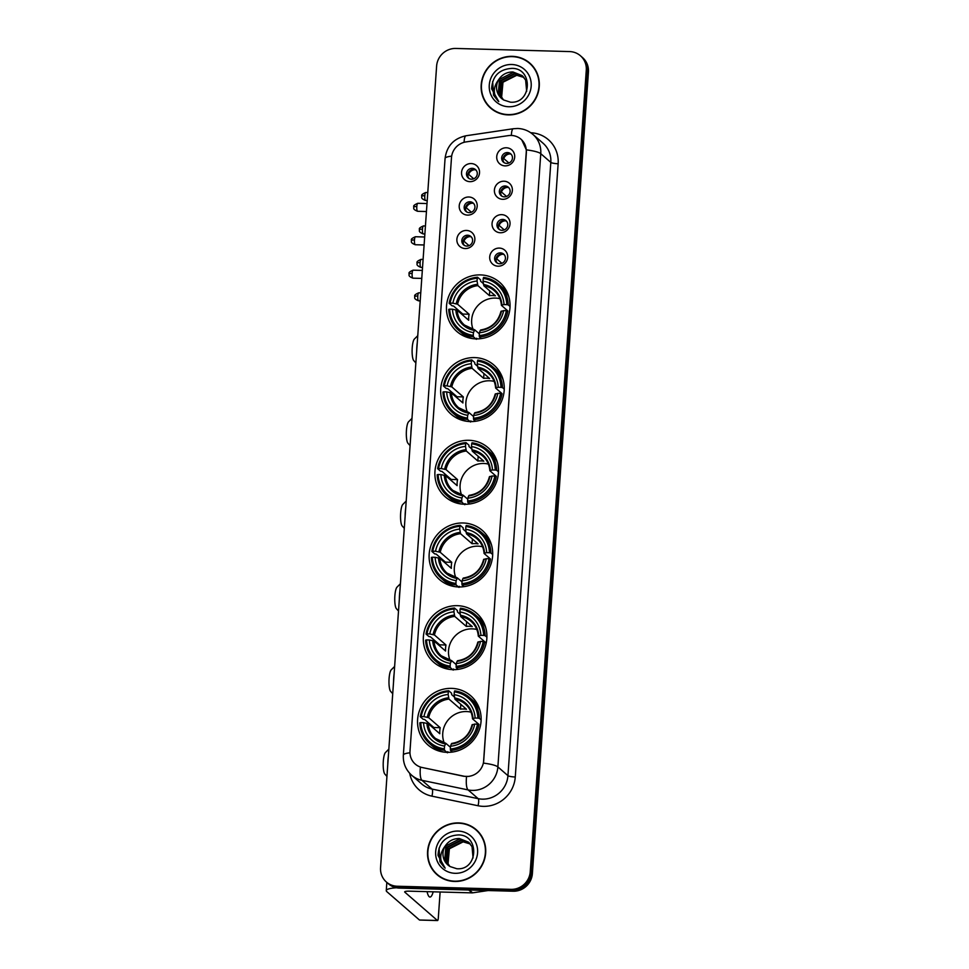 <?xml version="1.0" encoding="UTF-8"?>
<svg xmlns="http://www.w3.org/2000/svg" width="969" height="969" viewBox="0 0 969 969"><rect width="100%" height="100%" fill="white"/><g stroke="black" fill="none" stroke-linecap="round" stroke-linejoin="round"><path stroke-width="1.45" d="M457.356 605.673A32.595 31.202 -49 0 0 425.863 626.374A32.595 31.202 -49 0 0 433.737 662.263A32.595 31.202 -49 0 0 452.874 669.652A32.595 31.202 -49 0 0 484.367 648.951A32.595 31.202 -49 0 0 476.494 613.062A32.595 31.202 -49 0 0 457.356 605.673M474.701 357.597A32.595 31.202 -49 0 0 443.208 378.298A32.595 31.202 -49 0 0 451.082 414.187A32.595 31.202 -49 0 0 470.231 421.576A32.595 31.202 -49 0 0 501.712 400.875A32.595 31.202 -49 0 0 493.839 364.986A32.595 31.202 -49 0 0 474.701 357.597M468.923 440.289A32.595 31.202 -49 0 0 437.431 460.99A32.595 31.202 -49 0 0 445.304 496.879A32.595 31.202 -49 0 0 464.442 504.268A32.595 31.202 -49 0 0 495.934 483.567A32.595 31.202 -49 0 0 488.061 447.678A32.595 31.202 -49 0 0 468.923 440.289M463.134 522.981A32.595 31.202 -49 0 0 431.653 543.682A32.595 31.202 -49 0 0 439.514 579.571A32.595 31.202 -49 0 0 458.664 586.96A32.595 31.202 -49 0 0 490.144 566.259A32.595 31.202 -49 0 0 482.283 530.37A32.595 31.202 -49 0 0 463.134 522.981M451.566 688.365A32.595 31.202 -49 0 0 420.086 709.066A32.595 31.202 -49 0 0 427.959 744.955A32.595 31.202 -49 0 0 447.097 752.344A32.595 31.202 -49 0 0 478.589 731.643A32.595 31.202 -49 0 0 470.716 695.754A32.595 31.202 -49 0 0 451.566 688.365M480.479 274.905A32.595 31.202 -49 0 0 448.998 295.606A32.595 31.202 -49 0 0 456.871 331.495A32.595 31.202 -49 0 0 476.009 338.884A32.595 31.202 -49 0 0 507.502 318.183A32.595 31.202 -49 0 0 499.629 282.294A32.595 31.202 -49 0 0 480.479 274.905M467.567 215.106A9.23 8.83 131 0 1 459.221 205.803A9.23 8.83 131 0 1 468.839 196.998A9.23 8.83 131 0 1 477.184 206.3A9.23 8.83 131 0 1 467.567 215.106M469.929 201.782A5.535 5.293 -49 0 0 465.919 211.387A5.535 5.293 -49 0 0 474.507 209.134A5.535 5.293 -49 0 0 469.929 201.782M465.229 248.548A9.23 8.83 131 0 1 456.883 239.246A9.23 8.83 131 0 1 466.501 230.44A9.23 8.83 131 0 1 474.846 239.731A9.23 8.83 131 0 1 465.229 248.548M467.591 235.225A5.535 5.293 -49 0 0 463.582 244.83A5.535 5.293 -49 0 0 472.169 242.577A5.535 5.293 -49 0 0 467.591 235.225M469.904 181.663A9.23 8.83 131 0 1 461.559 172.361A9.23 8.83 131 0 1 471.176 163.555A9.23 8.83 131 0 1 479.522 172.857A9.23 8.83 131 0 1 469.904 181.663M472.266 168.34A5.535 5.293 -49 0 0 468.257 177.957A5.535 5.293 -49 0 0 476.845 175.692A5.535 5.293 -49 0 0 472.266 168.34M502.741 199.311A9.23 8.83 131 0 1 494.396 190.021A9.23 8.83 131 0 1 504.013 181.215A9.23 8.83 131 0 1 512.359 190.505A9.23 8.83 131 0 1 502.741 199.311M505.103 186A5.535 5.293 -49 0 0 501.094 195.605A5.535 5.293 -49 0 0 509.682 193.352A5.535 5.293 -49 0 0 505.103 186M500.404 232.754A9.23 8.83 131 0 1 492.058 223.451A9.23 8.83 131 0 1 501.676 214.646A9.23 8.83 131 0 1 510.021 223.948A9.23 8.83 131 0 1 500.404 232.754M502.766 219.43A5.535 5.293 -49 0 0 498.744 229.047A5.535 5.293 -49 0 0 507.344 226.782A5.535 5.293 -49 0 0 502.766 219.43M498.066 266.196A9.23 8.83 131 0 1 489.72 256.894A9.23 8.83 131 0 1 499.338 248.088A9.23 8.83 131 0 1 507.683 257.391A9.23 8.83 131 0 1 498.066 266.196M500.428 252.873A5.535 5.293 -49 0 0 496.407 262.49A5.535 5.293 -49 0 0 505.006 260.225A5.535 5.293 -49 0 0 500.428 252.873M505.079 165.881A9.23 8.83 131 0 1 496.734 156.578A9.23 8.83 131 0 1 506.351 147.772A9.23 8.83 131 0 1 514.696 157.075A9.23 8.83 131 0 1 505.079 165.881M507.441 152.557A5.535 5.293 -49 0 0 503.432 162.162A5.535 5.293 -49 0 0 512.02 159.909A5.535 5.293 -49 0 0 507.441 152.557M466.634 211.92A5.535 5.293 131 0 1 473.793 203.684M464.296 245.351A5.535 5.293 131 0 1 471.455 237.114M468.972 178.478A5.535 5.293 131 0 1 476.13 170.241M501.809 196.126A5.535 5.293 131 0 1 508.967 187.889M499.471 229.568A5.535 5.293 131 0 1 506.63 221.332M497.133 263.011A5.535 5.293 131 0 1 504.292 254.774M504.146 162.695A5.535 5.293 131 0 1 511.305 154.459M508.41 135.612A16.606 15.892 131 0 1 511.232 135.442A16.606 15.892 131 0 1 520.983 139.209A16.606 15.892 131 0 1 526.252 152.181L483.713 760.604A16.606 15.892 131 0 1 463.618 776.133L422.23 767.533A16.606 15.892 131 0 1 415.265 764.093A16.606 15.892 131 0 1 409.996 751.12L451.493 157.596A16.606 15.892 131 0 1 465.98 141.922L508.41 135.612M512.274 56.347A29.821 28.549 -49 0 0 483.458 75.291A29.821 28.549 -49 0 0 490.665 108.14A29.821 28.549 -49 0 0 508.18 114.899A29.821 28.549 -49 0 0 536.996 95.955A29.821 28.549 -49 0 0 529.789 63.106A29.821 28.549 -49 0 0 512.274 56.347M487.286 104.131A29.821 28.549 -49 0 0 491.21 108.589M458.676 822.911A29.821 28.549 -49 0 0 429.861 841.855A29.821 28.549 -49 0 0 437.055 874.692A29.821 28.549 -49 0 0 454.582 881.463A29.821 28.549 -49 0 0 483.398 862.519A29.821 28.549 -49 0 0 476.191 829.67A29.821 28.549 -49 0 0 458.676 822.911M433.688 870.695A29.821 28.549 -49 0 0 437.6 875.152M521.794 139.972L526.349 149.856L526.385 152.303L483.47 763.112A21.524 3.852 4 0 1 497.872 766.915A24.6 23.547 131 0 1 472.242 790.401A24.6 23.547 131 0 1 468.112 789.917L421.987 780.336A24.6 23.547 131 0 1 411.68 775.248L421.745 783.994A24.6 23.547 -49 0 0 432.053 789.081L478.165 798.662A24.6 23.547 -49 0 0 482.308 799.146A24.6 23.547 -49 0 0 507.938 775.66L550.816 162.404A24.6 23.547 -49 0 0 543.015 143.182L532.95 134.437A24.6 23.547 131 0 1 540.763 153.671A21.524 3.852 -176 0 0 526.349 149.856M386.425 882.056L388.569 883.922A18.447 17.66 -49 0 0 399.41 888.101L513.158 891.226L512.08 890.293A18.447 17.66 -49 0 0 531.303 872.669L587.359 71.1A18.447 17.66 -49 0 0 581.497 56.686A18.447 17.66 -49 0 1 587.359 71.1L531.303 872.669A18.447 17.66 -49 0 1 512.08 890.293L398.332 887.168L512.08 890.293L511.014 889.36A18.447 17.66 -49 0 0 530.237 871.737L586.281 70.168A18.447 17.66 -49 0 0 580.431 55.754A18.447 17.66 -49 0 0 569.59 51.575L455.842 48.45A18.447 17.66 -49 0 0 436.619 66.062L380.563 867.63A18.447 17.66 -49 0 0 386.425 882.056A18.447 17.66 -49 0 0 397.266 886.235L511.014 889.36M387.503 882.989A18.447 17.66 -49 0 0 398.332 887.168A18.447 17.66 -49 0 1 387.503 882.989M468.923 776.435L463.812 776.302L420.401 767.133A21.524 5.487 101.7 0 0 421.987 780.336L432.053 789.081A6.153 1.563 -78.3 0 1 431.944 796.167A30.754 29.433 131 0 1 409.705 773.323M476.724 830.142A29.821 28.549 -49 0 0 471.758 826.884M530.322 63.579A29.821 28.549 -49 0 0 525.368 60.332M513.158 891.226A18.447 17.66 -49 0 0 532.381 873.602L588.437 72.033A18.447 17.66 -49 0 0 582.575 57.619L580.431 55.754M534.234 68.036A29.518 28.258 -49 0 0 530.661 64.269L529.595 63.336A29.518 28.258 -49 0 0 512.25 56.65A29.518 28.258 -49 0 0 483.737 75.4A29.518 28.258 -49 0 0 490.871 107.898A29.518 28.258 -49 0 0 508.204 114.596A29.518 28.258 -49 0 0 536.717 95.846A29.518 28.258 -49 0 0 529.595 63.336M503.117 99.613L501.215 96.706L502.56 81.856L516.332 74.916L523.72 77.217M503.359 99.771L501.639 97.07L502.984 82.232L516.756 75.291L523.914 77.435M502.184 98.959L499.519 95.228L500.852 80.379L514.624 73.438L522.957 76.369M502.402 99.129L499.943 95.592L501.276 80.754L515.048 73.814L523.151 76.575M498.672 79.652A15.371 14.717 -49 0 0 501.482 98.39A15.371 14.717 -49 0 0 503.819 100.037L510.409 102.169C531.727 104.095 533.495 68.424 512.201 68.363C499.277 69.126 492.422 75.945 491.622 88.809L498.769 101.575C492.882 94.659 492.858 87.355 498.672 79.652C502.027 74.54 506.775 71.972 512.928 71.96L522.134 75.606L525.646 80.1L526.664 91.389M501.518 98.414L498.236 94.114L499.58 79.276L513.352 72.324L522.352 75.788M511.705 64.499A21.524 20.603 -49 0 0 489.272 85.042A21.524 20.603 -49 0 0 508.749 106.747A21.524 20.603 -49 0 0 531.182 86.193A21.524 20.603 -49 0 0 511.705 64.499M490.871 107.898L491.937 108.831A29.518 28.258 -49 0 0 496.164 111.847M498.005 100.97L493.572 95.253L492.652 81.529M480.636 834.6A29.518 28.258 -49 0 0 477.063 830.833L475.985 829.9A29.518 28.258 -49 0 0 458.652 823.214A29.518 28.258 -49 0 0 430.139 841.964A29.518 28.258 -49 0 0 437.261 874.462A29.518 28.258 -49 0 0 454.594 881.16A29.518 28.258 -49 0 0 483.119 862.41A29.518 28.258 -49 0 0 475.985 829.9M449.519 866.177L447.617 863.27L448.95 848.42L462.734 841.48L470.122 843.781M449.761 866.334L448.041 863.633L449.386 848.796L463.158 841.855L470.304 843.999M448.574 865.523L445.91 861.792L447.254 846.942L461.026 840.002L469.359 842.933M448.804 865.692L446.334 862.156L447.678 847.318L461.45 840.377L469.553 843.139M445.062 846.216A15.371 14.717 -49 0 0 447.884 864.954A15.371 14.717 -49 0 0 450.222 866.601L456.811 868.733C478.117 870.659 479.897 834.987 458.591 834.927C445.679 835.69 438.824 842.509 438.024 855.373L445.159 868.139C439.284 861.223 439.248 853.919 445.062 846.216C448.417 841.104 453.165 838.536 459.318 838.524L468.536 842.17L472.036 846.664L473.066 857.953M447.908 864.978L444.638 860.678L445.97 845.828L459.742 838.888L468.742 842.352M458.107 831.063A21.524 20.603 -49 0 0 435.675 851.606A21.524 20.603 -49 0 0 455.151 873.311A21.524 20.603 -49 0 0 477.584 852.756A21.524 20.603 -49 0 0 458.107 831.063M437.261 874.462L438.339 875.395A29.518 28.258 -49 0 0 442.567 878.411M444.408 867.534L439.962 861.816L439.054 848.093M415.858 362.951L413.751 360.601A11.071 2.519 -88.4 0 1 412.225 347.762A11.071 2.519 -88.4 0 1 414.344 339.089L417.772 335.662M417.276 342.651A17.224 3.912 91.6 0 0 416.864 346.757A17.224 3.912 91.6 0 0 416.694 351.081M499.943 298.694A22.759 21.778 -49 0 0 495.377 298.089A22.759 21.778 -49 0 0 473.163 329.521M475.791 338.884L473.441 336.837L473.26 335.383A29.276 28.028 -49 0 1 449.701 309.135L452.462 309.208A26.442 25.315 -49 0 0 473.453 332.597L474.786 329.884L479.364 333.857M462.637 315.01A29.215 27.968 131 0 1 462.794 314.065L453.528 306.01L452.051 305.792L449.18 303.297L450.125 303.103A29.276 28.028 -49 0 1 477.257 278.236L477.051 281.034A26.442 25.315 -49 0 0 452.886 303.176L457.598 304.218L469.117 314.235A22.759 21.778 -49 0 0 468.705 320.267L457.174 310.25L452.462 309.208M506.799 304.654L508.265 304.92A30.499 29.203 -49 0 0 498.526 284.111A30.499 29.203 -49 0 0 483.592 277.425L483.24 278.406A29.276 28.028 -49 0 1 506.799 304.654L504.025 304.581A26.442 25.315 -49 0 0 483.046 281.204L483.87 285.794L495.401 295.811A22.759 21.778 -49 0 0 492.422 295.521A22.759 21.778 -49 0 0 489.418 295.642L477.887 285.625L477.051 281.034M477.366 338.896L476.615 338.242L476.312 339.332M477.257 278.236L477.608 277.255L480.479 279.75L480.6 281.216L483.349 283.602M449.701 309.135L448.756 309.341A30.499 29.203 -49 0 0 458.507 330.15L461.377 332.646A30.499 29.203 -49 0 0 472.69 338.617M479.425 336.994A30.499 29.203 -49 0 0 507.853 310.952L506.375 310.686A29.276 28.028 -49 0 1 479.243 335.553L479.425 336.994L481.266 338.593M501.494 305.417L507.853 310.952M458.507 330.15A30.499 29.203 -49 0 0 473.441 336.837M477.608 277.255A30.499 29.203 -49 0 0 449.18 303.297M479.243 335.553L479.437 332.755A26.442 25.315 -49 0 0 503.601 310.613L506.375 310.686M473.453 332.597L473.26 335.383M452.886 303.176L450.125 303.103M503.601 310.613L501.07 311.461M501.482 311.073A23.656 22.65 -49 0 1 480.236 330.526L479.437 332.755M455.818 309.814A23.656 22.65 -49 0 0 474.253 330.356L474.786 329.884M508.882 296.974A30.499 29.203 -49 0 0 501.397 286.606L498.526 284.111M508.265 304.92L510.045 306.458M483.046 281.204L483.24 278.406M483.458 284.486A23.656 22.65 -49 0 1 501.894 305.029L504.025 304.581M489.745 290.894L489.418 295.642M469.117 314.235L462.794 314.065M410.081 445.643L407.973 443.293A11.071 2.519 -88.4 0 1 406.435 430.454A11.071 2.519 -88.4 0 1 408.567 421.781L411.982 418.354M411.498 425.343A17.224 3.912 91.6 0 0 411.086 429.461A17.224 3.912 91.6 0 0 410.904 433.773M494.154 381.398A22.759 21.778 -49 0 0 489.587 380.781A22.759 21.778 -49 0 0 467.373 412.213M470.013 421.576L467.652 419.529L467.47 418.075A29.276 28.028 -49 0 1 443.911 391.827L446.685 391.9A26.442 25.315 -49 0 0 467.664 415.289L469.008 412.576L473.575 416.549M456.859 397.702A29.215 27.968 131 0 1 457.005 396.757L447.751 388.702L446.273 388.484L443.402 385.989L444.335 385.795A29.276 28.028 -49 0 1 471.467 360.928L471.273 363.726A26.442 25.315 -49 0 0 447.109 385.868L451.808 386.91L463.339 396.927A22.759 21.778 -49 0 0 462.916 402.959L451.384 392.942L446.685 391.9M501.009 387.346L502.487 387.612A30.499 29.203 -49 0 0 492.736 366.803A30.499 29.203 -49 0 0 477.814 360.117L477.451 361.098A29.276 28.028 -49 0 1 501.009 387.346L498.248 387.273A26.442 25.315 -49 0 0 477.257 363.896L478.092 368.486L489.611 378.504A22.759 21.778 -49 0 0 486.632 378.213A22.759 21.778 -49 0 0 483.628 378.334L472.097 368.317L471.273 363.726M471.588 421.588L470.837 420.934L470.522 422.024M471.467 360.928L471.818 359.947L474.689 362.442L474.822 363.908L477.56 366.294M443.911 391.827L442.978 392.033A30.499 29.203 -49 0 0 452.729 412.842L455.6 415.338A30.499 29.203 -49 0 0 466.913 421.309M473.647 419.686A30.499 29.203 -49 0 0 502.063 393.644L500.598 393.378A29.276 28.028 -49 0 1 473.466 418.245L473.647 419.686L475.476 421.285M495.704 388.109L502.063 393.644M452.729 412.842A30.499 29.203 -49 0 0 467.652 419.529M471.818 359.947A30.499 29.203 -49 0 0 443.402 385.989M473.466 418.245L473.659 415.447A26.442 25.315 -49 0 0 497.824 393.305L500.598 393.378M467.664 415.289L467.47 418.075M447.109 385.868L444.335 385.795M497.824 393.305L495.28 394.153M495.692 393.765A23.656 22.65 -49 0 1 474.459 413.218L473.659 415.447M450.028 392.506A23.656 22.65 -49 0 0 468.475 413.048L469.008 412.576M503.105 379.666A30.499 29.203 -49 0 0 495.607 369.298L492.736 366.803M502.487 387.612L504.255 389.15M477.257 363.896L477.451 361.098M477.681 367.178A23.656 22.65 -49 0 1 496.116 387.721L498.248 387.273M483.967 373.586L483.628 378.334M463.339 396.927L457.005 396.757M404.291 528.335L402.183 525.997A11.071 2.519 -88.4 0 1 400.657 513.146A11.071 2.519 -88.4 0 1 402.777 504.474L406.205 501.046M405.708 508.035A17.224 3.912 91.6 0 0 405.296 512.153A17.224 3.912 91.6 0 0 405.127 516.465M488.376 464.09A22.759 21.778 -49 0 0 483.81 463.473A22.759 21.778 -49 0 0 461.595 494.905M464.224 504.268L461.874 502.221L461.692 500.767A29.276 28.028 -49 0 1 438.133 474.519L440.907 474.592A26.442 25.315 -49 0 0 461.886 497.981L463.218 495.268L467.797 499.241M451.082 480.394A29.215 27.968 131 0 1 451.227 479.449L441.973 471.406L440.495 471.176L437.625 468.681L438.557 468.487A29.276 28.028 -49 0 1 465.689 443.62L465.495 446.418A26.442 25.315 -49 0 0 441.319 468.56L446.031 469.602L457.562 479.619A22.759 21.778 -49 0 0 457.138 485.651L445.607 475.634L440.907 474.592M495.232 470.038L496.709 470.304A30.499 29.203 -49 0 0 486.959 449.495A30.499 29.203 -49 0 0 472.024 442.809L471.673 443.79A29.276 28.028 -49 0 1 495.232 470.038L492.458 469.965A26.442 25.315 -49 0 0 471.479 446.588L472.303 451.179L483.834 461.196A22.759 21.778 -49 0 0 480.854 460.905A22.759 21.778 -49 0 0 477.85 461.026L466.319 451.009L465.495 446.418M465.798 504.28L465.047 503.626L464.745 504.716M465.689 443.62L466.041 442.639L468.911 445.134L469.032 446.6L471.782 448.986M438.133 474.519L437.201 474.725A30.499 29.203 -49 0 0 446.939 495.534L449.81 498.03A30.499 29.203 -49 0 0 461.123 504.001M467.857 502.378A30.499 29.203 -49 0 0 496.285 476.336L494.808 476.07A29.276 28.028 -49 0 1 467.676 500.937L467.857 502.378L469.699 503.977M489.926 470.801L496.285 476.336M446.939 495.534A30.499 29.203 -49 0 0 461.874 502.221M466.041 442.639A30.499 29.203 -49 0 0 437.625 468.681M467.676 500.937L467.87 498.139A26.442 25.315 -49 0 0 492.034 475.997L494.808 476.07M461.886 497.981L461.692 500.767M441.319 468.56L438.557 468.487M492.034 475.997L489.502 476.845M489.914 476.457A23.656 22.65 -49 0 1 468.669 495.91L467.87 498.139M444.25 475.198A23.656 22.65 -49 0 0 462.685 495.74L463.218 495.268M497.315 462.358A30.499 29.203 -49 0 0 489.829 451.99L486.959 449.495M496.709 470.304L498.478 471.842M471.479 446.588L471.673 443.79M471.891 449.87A23.656 22.65 -49 0 1 490.338 470.413L492.458 469.965M478.177 456.278L477.85 461.026M457.562 479.619L451.227 479.449M398.513 611.027L396.406 608.689A11.071 2.519 -88.4 0 1 394.868 595.838A11.071 2.519 -88.4 0 1 396.999 587.166L400.415 583.738M399.931 590.727A17.224 3.912 91.6 0 0 399.519 594.845A17.224 3.912 91.6 0 0 399.337 599.157M482.586 546.782A22.759 21.778 -49 0 0 478.02 546.165A22.759 21.778 -49 0 0 455.805 577.597M458.446 586.96L456.096 584.913L455.902 583.459A29.276 28.028 -49 0 1 432.344 557.211L435.117 557.284A26.442 25.315 -49 0 0 456.108 580.673L457.441 577.96L462.019 581.933M445.292 563.086A29.215 27.968 131 0 1 445.437 562.141L436.183 554.098L434.706 553.868L431.835 551.373L432.768 551.179A29.276 28.028 -49 0 1 459.9 526.312L459.706 529.11A26.442 25.315 -49 0 0 435.541 551.252L440.241 552.294L451.772 562.311A22.759 21.778 -49 0 0 451.348 568.343L439.829 558.326L435.117 557.284M489.454 552.73L490.92 552.996A30.499 29.203 -49 0 0 481.181 532.187A30.499 29.203 -49 0 0 466.246 525.501L465.895 526.482A29.276 28.028 -49 0 1 489.454 552.73L486.68 552.657A26.442 25.315 -49 0 0 465.701 529.28L466.525 533.871L478.056 543.888A22.759 21.778 -49 0 0 475.076 543.597A22.759 21.778 -49 0 0 472.06 543.718L460.541 533.701L459.706 529.11M460.021 586.972L459.27 586.318L458.967 587.408M459.9 526.312L460.263 525.331L463.134 527.826L463.255 529.292L466.004 531.678M432.344 557.211L431.411 557.417A30.499 29.203 -49 0 0 441.161 578.227L444.032 580.722A30.499 29.203 -49 0 0 455.345 586.693M462.08 585.07A30.499 29.203 -49 0 0 490.496 559.028L489.03 558.762A29.276 28.028 -49 0 1 461.898 583.629L462.08 585.07L463.921 586.669M484.137 553.493L490.496 559.028M441.161 578.227A30.499 29.203 -49 0 0 456.096 584.913M460.263 525.331A30.499 29.203 -49 0 0 431.835 551.373M461.898 583.629L462.092 580.831A26.442 25.315 -49 0 0 486.256 558.689L489.03 558.762M456.108 580.673L455.902 583.459M435.541 551.252L432.768 551.179M486.256 558.689L483.725 559.537M484.125 559.149A23.656 22.65 -49 0 1 462.891 578.602L462.092 580.831M438.46 557.89A23.656 22.65 -49 0 0 456.908 578.432L457.441 577.96M491.537 545.05A30.499 29.203 -49 0 0 484.052 534.682L481.181 532.187M490.92 552.996L492.688 554.534M465.701 529.28L465.895 526.482M466.113 532.562A23.656 22.65 -49 0 1 484.548 553.105L486.68 552.657M472.4 538.97L472.06 543.718M451.772 562.311L445.437 562.141M392.724 693.719L390.628 691.381A11.071 2.519 -88.4 0 1 389.09 678.53A11.071 2.519 -88.4 0 1 391.21 669.858L394.637 666.43M394.153 673.419A17.224 3.912 91.6 0 0 393.741 677.537A17.224 3.912 91.6 0 0 393.559 681.849M476.809 629.475A22.759 21.778 -49 0 0 472.242 628.857A22.759 21.778 -49 0 0 450.028 660.289M452.668 669.652L450.306 667.605L450.125 666.151A29.276 28.028 -49 0 1 426.566 639.903L429.34 639.976A26.442 25.315 -49 0 0 450.319 663.365L451.663 660.652L456.229 664.625M439.514 645.778A29.215 27.968 131 0 1 439.66 644.833L430.406 636.79L428.928 636.56L426.057 634.065L426.99 633.871A29.276 28.028 -49 0 1 454.122 609.004L453.928 611.802A26.442 25.315 -49 0 0 429.764 633.944L434.463 634.986L445.994 645.003A22.759 21.778 -49 0 0 445.57 651.035L434.039 641.018L429.34 639.976M483.664 635.422L485.142 635.688A30.499 29.203 -49 0 0 475.391 614.879A30.499 29.203 -49 0 0 460.457 608.193L460.105 609.174A29.276 28.028 -49 0 1 483.664 635.422L480.89 635.349A26.442 25.315 -49 0 0 459.912 611.972L460.735 616.563L472.266 626.58A22.759 21.778 -49 0 0 469.287 626.289A22.759 21.778 -49 0 0 466.283 626.41L454.752 616.393L453.928 611.802M454.243 669.664L453.48 669.01L453.177 670.1M454.122 609.004L454.473 608.023L457.344 610.518L457.477 611.984L460.214 614.37M426.566 639.903L425.633 640.109A30.499 29.203 -49 0 0 435.372 660.919L438.242 663.414A30.499 29.203 -49 0 0 449.555 669.385M456.302 667.762A30.499 29.203 -49 0 0 484.718 641.72L483.24 641.454A29.276 28.028 -49 0 1 456.108 666.321L456.302 667.762L458.131 669.361M486.22 643.028L484.718 641.72M435.372 660.919A30.499 29.203 -49 0 0 450.306 667.605M454.473 608.023A30.499 29.203 -49 0 0 426.057 634.065M456.108 666.321L456.302 663.523A26.442 25.315 -49 0 0 480.479 641.381L483.24 641.454M450.319 663.365L450.125 666.151M429.764 633.944L426.99 633.871M480.479 641.381L477.935 642.229M478.347 641.841A23.656 22.65 -49 0 1 457.114 661.294L456.302 663.523M432.683 640.582A23.656 22.65 -49 0 0 451.118 661.124L451.663 660.652M485.76 627.742A30.499 29.203 -49 0 0 478.262 617.374L475.391 614.879M485.142 635.688L486.91 637.227M459.912 611.972L460.105 609.174M486.22 643.016L478.359 636.185L480.89 635.349M478.359 636.185L478.771 635.797A23.656 22.65 -49 0 0 460.323 615.254M466.61 621.662L466.283 626.41M445.994 645.003L439.66 644.833M386.946 776.411L384.838 774.074A11.071 2.519 -88.4 0 1 383.312 761.222A11.071 2.519 -88.4 0 1 385.432 752.55L388.86 749.122M388.363 756.111A17.224 3.912 91.6 0 0 387.951 760.229A17.224 3.912 91.6 0 0 387.782 764.541M471.031 712.167A22.759 21.778 -49 0 0 466.464 711.549A22.759 21.778 -49 0 0 444.25 742.981M446.879 752.344L444.529 750.297L444.347 748.843A29.276 28.028 -49 0 1 420.788 722.595L423.55 722.668A26.442 25.315 -49 0 0 444.541 746.057L445.873 743.344L450.452 747.317M433.724 728.47A29.215 27.968 131 0 1 433.882 727.525L424.616 719.482L423.138 719.252L420.267 716.757L421.212 716.563A29.276 28.028 -49 0 1 448.344 691.696L448.138 694.494A26.442 25.315 -49 0 0 423.974 716.636L428.686 717.678L440.205 727.695A22.759 21.778 -49 0 0 439.793 733.727L428.262 723.71L423.55 722.668M477.887 718.114L479.352 718.38A30.499 29.203 -49 0 0 469.614 697.571A30.499 29.203 -49 0 0 454.679 690.885L454.328 691.866A29.276 28.028 -49 0 1 477.887 718.114L475.113 718.041A26.442 25.315 -49 0 0 454.134 694.664L454.958 699.255L466.489 709.272A22.759 21.778 -49 0 0 463.509 708.981A22.759 21.778 -49 0 0 460.505 709.102L448.974 699.085L448.138 694.494M448.453 752.356L447.702 751.702L447.399 752.792M448.344 691.696L448.695 690.727L451.566 693.21L451.687 694.676L454.437 697.062M420.788 722.595L419.843 722.801A30.499 29.203 -49 0 0 429.594 743.611L432.465 746.106A30.499 29.203 -49 0 0 443.778 752.077M450.512 750.454A30.499 29.203 -49 0 0 478.94 724.412L477.463 724.146A29.276 28.028 -49 0 1 450.331 749.013L450.512 750.454L452.353 752.053M472.581 718.877L478.94 724.412M429.594 743.611A30.499 29.203 -49 0 0 444.529 750.297M448.695 690.727A30.499 29.203 -49 0 0 420.267 716.757M450.331 749.013L450.524 746.215A26.442 25.315 -49 0 0 474.689 724.073L477.463 724.146M444.541 746.057L444.347 748.843M423.974 716.636L421.212 716.563M474.689 724.073L472.157 724.921M472.569 724.533A23.656 22.65 -49 0 1 451.324 743.986L450.524 746.215M426.905 723.274A23.656 22.65 -49 0 0 445.34 743.829L445.873 743.344M479.97 710.434A30.499 29.203 -49 0 0 472.484 700.066L469.614 697.571M479.352 718.38L481.133 719.919M454.134 694.664L454.328 691.866M454.546 697.946A23.656 22.65 -49 0 1 472.981 718.489L475.113 718.041M460.832 704.354L460.505 709.102M440.205 727.695L433.882 727.525M510.057 153.914A6.759 6.48 -49 0 0 503.795 158.565L508.907 163.01M503.081 158.444L503.795 158.565M507.72 187.356A6.759 6.48 -49 0 0 501.457 192.007L506.569 196.453M500.743 191.886L501.457 192.007M505.382 220.799A6.759 6.48 -49 0 0 499.12 225.45L504.231 229.883M498.405 225.317L499.12 225.45M503.044 254.229A6.759 6.48 -49 0 0 496.782 258.893L501.894 263.326M496.067 258.759L496.782 258.893M474.883 169.708A6.759 6.48 -49 0 0 468.621 174.359L473.732 178.793M467.906 174.226L468.621 174.359M472.545 203.139A6.759 6.48 -49 0 0 466.283 207.79L471.394 212.235M465.568 207.669L466.283 207.79M470.207 236.581A6.759 6.48 -49 0 0 463.945 241.233L469.057 245.678M463.23 241.111L463.945 241.233M396.491 887.774A24.6 4.397 -176 0 0 386.268 890.608A24.6 4.397 -176 0 0 386.861 891.674L419.456 920.005L437.419 920.489L404.812 892.158A6.153 1.102 4 0 1 404.667 891.892A6.153 1.102 4 0 1 409.463 891.165L472.06 892.873L468.754 890.002M437.419 920.489A3.077 0.703 91.6 0 0 437.54 920.55A3.077 0.703 91.6 0 0 438.303 918.055L440.12 892.001M427.075 891.65A19.683 4.47 91.6 0 0 429.994 897.04A19.683 4.47 91.6 0 0 433.191 891.807M488.134 890.535L472.581 892.849A3.077 2.943 131 0 1 472.06 892.873M515.266 776.993A6.153 1.102 4 0 1 507.938 775.66L497.872 766.915L540.763 153.671L550.816 162.404A6.153 1.102 4 0 0 558.144 163.737L515.266 776.993A30.754 29.433 131 0 1 483.228 806.353A30.754 29.433 131 0 1 478.056 805.748L431.944 796.167M532.95 134.437C528.517 130.682 523.405 128.683 517.616 128.477L513.34 128.732A21.524 4.142 81.6 0 0 511.366 135.454M409.96 752.804A21.524 3.852 -176 0 0 403.346 755.093C402.959 763.1 405.745 769.822 411.68 775.248M403.346 755.093L445.074 158.444A21.524 3.852 4 0 1 451.663 156.154M445.074 158.444C446.782 145.992 453.771 138.422 466.065 135.757A21.524 4.142 81.6 0 0 464.09 142.31M466.537 776.605A21.524 5.487 101.7 0 0 468.112 789.917L478.165 798.662A6.153 1.563 -78.3 0 1 478.056 805.748M530.77 132.753A30.754 29.433 131 0 1 558.144 163.737M530.237 871.737L532.381 873.602M586.281 70.168L588.437 72.033M397.266 886.235L399.41 888.101M457.174 310.25A22.759 21.778 -49 0 0 464.405 325.015A22.759 21.778 -49 0 0 474.58 329.848M477.887 285.625A22.759 21.778 -49 0 0 457.598 304.218M477.475 284.317A23.656 22.65 -49 0 0 456.229 303.781M501.47 305.199A22.759 21.778 -49 0 0 494.251 290.664A22.759 21.778 -49 0 0 483.87 285.794M451.384 392.942A22.759 21.778 -49 0 0 458.628 407.707A22.759 21.778 -49 0 0 468.802 412.54M472.097 368.317A22.759 21.778 -49 0 0 451.808 386.91M471.685 367.009A23.656 22.65 -49 0 0 450.452 386.474M495.692 387.891A22.759 21.778 -49 0 0 488.473 373.356A22.759 21.778 -49 0 0 478.092 368.486M445.607 475.634A22.759 21.778 -49 0 0 452.838 490.399A22.759 21.778 -49 0 0 463.012 495.232M466.319 451.009A22.759 21.778 -49 0 0 446.031 469.602M465.907 449.701A23.656 22.65 -49 0 0 444.674 469.166M489.902 470.583A22.759 21.778 -49 0 0 482.695 456.048A22.759 21.778 -49 0 0 472.303 451.179M439.829 558.326A22.759 21.778 -49 0 0 447.06 573.091A22.759 21.778 -49 0 0 457.235 577.924M460.541 533.701A22.759 21.778 -49 0 0 440.241 552.294M460.13 532.393A23.656 22.65 -49 0 0 438.884 551.858M484.125 553.275A22.759 21.778 -49 0 0 476.905 538.74A22.759 21.778 -49 0 0 466.525 533.871M434.039 641.018A22.759 21.778 -49 0 0 441.27 655.783A22.759 21.778 -49 0 0 451.445 660.616M454.752 616.393A22.759 21.778 -49 0 0 434.463 634.986M454.34 615.085A23.656 22.65 -49 0 0 433.107 634.55M478.347 635.967A22.759 21.778 -49 0 0 471.128 621.432A22.759 21.778 -49 0 0 460.735 616.563M428.262 723.71A22.759 21.778 -49 0 0 435.493 738.475A22.759 21.778 -49 0 0 445.667 743.308M448.974 699.085A22.759 21.778 -49 0 0 428.686 717.678M448.562 697.777A23.656 22.65 -49 0 0 427.317 717.242M472.557 718.659A22.759 21.778 -49 0 0 465.338 704.124A22.759 21.778 -49 0 0 454.958 699.255M424.797 195.738A3.997 0.908 -88.4 0 1 425.779 192.504C419.286 195.253 422.666 195.944 421.685 196.222A3.997 0.715 4 0 1 424.797 195.738A3.997 0.908 -88.4 0 0 425.561 200.486L427.22 200.535M421.781 196.392A3.997 0.715 4 0 1 421.685 196.222C422.411 196.973 419.747 198.136 425.561 200.486M422.46 229.181A3.997 0.908 -88.4 0 1 423.441 225.934C416.949 228.696 420.328 229.374 419.347 229.653A3.997 0.715 4 0 1 422.46 229.181A3.997 0.908 -88.4 0 0 423.223 233.929L424.882 233.977M419.444 229.823A3.997 0.715 4 0 1 419.347 229.653C420.074 230.416 417.409 231.567 423.223 233.929M420.122 262.611A3.997 0.908 -88.4 0 1 421.103 259.377C414.611 262.139 417.99 262.817 417.009 263.096A3.997 0.715 4 0 1 420.122 262.611A3.997 0.908 -88.4 0 0 420.885 267.371L422.545 267.42M417.106 263.265A3.997 0.715 4 0 1 417.009 263.096C417.736 263.847 415.071 265.009 420.885 267.371M417.784 296.054A3.997 0.908 -88.4 0 1 418.765 292.82C412.273 295.581 415.653 296.26 414.671 296.538A3.997 0.715 4 0 1 417.784 296.054A3.997 0.908 -88.4 0 0 418.547 300.814L420.195 300.85M414.768 296.708A3.997 0.715 4 0 1 414.671 296.538C415.398 297.289 412.733 298.452 418.547 300.814M416.815 206.53A3.997 0.908 -88.4 0 1 417.796 203.296C411.304 206.058 414.671 206.736 413.702 207.015A3.997 0.715 4 0 1 416.815 206.53A3.997 0.908 -88.4 0 0 417.578 211.29L426.445 211.533M413.799 207.184A3.997 0.715 4 0 1 413.702 207.015C414.429 207.766 411.752 208.929 417.578 211.29M414.478 239.973A3.997 0.908 -88.4 0 1 415.459 236.739C408.966 239.488 412.334 240.179 411.365 240.457A3.997 0.715 4 0 1 414.478 239.973A3.997 0.908 -88.4 0 0 415.241 244.733L424.107 244.975M411.462 240.627A3.997 0.715 4 0 1 411.365 240.457C412.091 241.208 409.415 242.371 415.241 244.733M412.14 273.415A3.997 0.908 -88.4 0 1 413.121 270.169C406.617 272.931 409.996 273.609 409.027 273.888A3.997 0.715 4 0 1 412.14 273.415A3.997 0.908 -88.4 0 0 412.903 278.164L421.769 278.406M409.124 274.07A3.997 0.715 4 0 1 409.027 273.888C409.754 274.651 407.077 275.802 412.903 278.164M469.335 890.026L472.581 892.849M513.34 128.732L466.065 135.757M507.853 293.922L506.896 293.086M480.624 329.993C491.344 328.188 498.139 321.962 500.997 311.315M474.689 329.823L464.405 325.015M469.529 338.024L468.572 337.188M494.251 290.664C498.55 294.491 500.937 299.373 501.409 305.308M502.075 376.614L501.106 375.778M474.846 412.685C485.566 410.88 492.349 404.654 495.207 394.008M468.899 412.515L458.628 407.707M463.751 420.716L462.782 419.88M488.473 373.356C492.773 377.183 495.159 382.065 495.631 388M496.285 459.306L495.329 458.47M469.069 495.377C479.788 493.572 486.571 487.346 489.43 476.7M463.121 495.207L452.838 490.399M457.974 503.408L457.005 502.572M482.695 456.048C486.983 459.875 489.369 464.757 489.854 470.692M490.508 541.998L489.551 541.162M463.279 578.069C473.998 576.264 480.794 570.038 483.652 559.392M457.344 577.899L447.06 573.091M452.184 586.1L451.227 585.264M476.905 538.74C481.205 542.567 483.592 547.449 484.064 553.384M484.73 624.69L483.761 623.854M457.501 660.761C468.221 658.956 475.004 652.731 477.862 642.084M451.554 660.604L441.27 655.783M446.406 668.792L445.437 667.956M471.128 621.432C475.428 625.259 477.814 630.141 478.286 636.076M478.94 707.382L477.983 706.546M451.711 743.453C462.431 741.648 469.226 735.423 472.085 724.776M445.776 743.296L435.493 738.475M440.616 751.484L439.66 750.648M465.338 704.124C469.638 707.951 472.024 712.833 472.509 718.768M425.779 192.504L427.777 192.552M423.441 225.934L425.439 225.995M421.103 259.377L423.102 259.438M418.765 292.82L420.764 292.868M417.796 203.296L427.002 203.551M415.459 236.739L424.664 236.993M413.121 270.169L422.327 270.424M386.268 890.608L386.837 882.408M437.54 920.55L419.589 920.053"/></g></svg>
